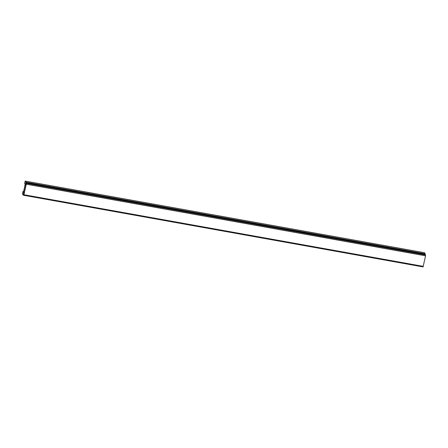 <?xml version="1.0" encoding="UTF-8"?>
<svg xmlns="http://www.w3.org/2000/svg" width="448" height="448" viewBox="0 0 448 448"><rect width="100%" height="100%" fill="white"/><g stroke="black" fill="none" stroke-linecap="round" stroke-linejoin="round"><path stroke-width="0.67" d="M23.906 189.913L23.419 192.198L22.932 191.509L22.4 193.99L23.162 195.07L23.778 192.186L23.481 194.225L23.811 194.438L26.068 183.91L25.822 183.299L25.312 185.035L25.928 182.157L425.202 253.781L424.441 252.7L25.166 181.082L24.634 183.562L25.122 184.251L23.985 189.93M425.074 254.391L425.202 253.781M25.928 182.157L25.166 181.082M22.932 191.509L23.542 191.621M23.162 195.07L23.682 195.16M23.738 194.594L23.778 192.186L23.374 194.723L23.789 195.3L423.069 266.918L425.555 255.83L425.158 254.419M23.817 195.289L423.069 266.918M23.951 194.628L26.208 184.1L25.822 183.299L25.39 185.147L25.676 183.35L25.906 182.79L26.326 183.361L26.281 184.212L23.789 195.3M24.024 194.74L423.298 266.358M26.281 184.212L425.555 255.83M26.326 183.361L425.6 254.985M25.928 182.806L425.202 254.425M25.906 182.79L425.18 254.408"/></g></svg>
